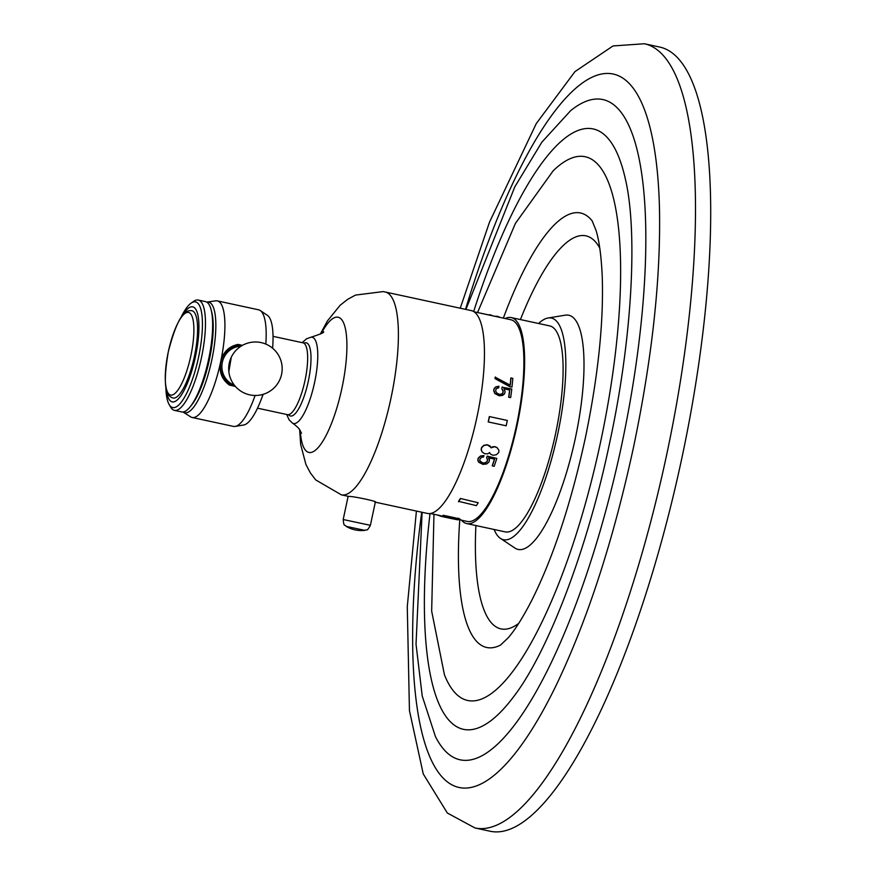 <?xml version="1.0" encoding="UTF-8"?>
<svg xmlns="http://www.w3.org/2000/svg" width="875" height="875" viewBox="0 0 875 875"><rect width="100%" height="100%" fill="white"/><g stroke="black" fill="none" stroke-linecap="round" stroke-linejoin="round"><path stroke-width="1.31" d="M659.597 47.031A401.155 108.555 102.2 0 1 682.03 457.275A401.155 108.555 -77.8 0 1 490.197 831.25L474.994 827.969A401.155 108.555 -77.8 0 0 666.827 453.983A401.155 108.555 102.2 0 0 644.394 43.75L659.597 47.031M500.456 538.409A113.389 30.68 102.2 0 0 557.725 434.011A113.389 30.68 -77.8 0 0 548.067 317.997L565.239 315.175A119.809 32.419 102.2 0 1 575.444 437.762A119.809 32.419 102.2 0 1 514.927 548.067L500.456 538.409A113.389 30.68 102.2 0 1 494.113 529.495M548.067 317.997A113.389 30.68 -77.8 0 0 538.606 323.498M505.105 318.5A105.372 28.514 102.2 0 1 511.208 317.581L549.686 325.894A105.372 28.514 102.2 0 1 555.581 433.65A105.372 28.514 102.2 0 1 505.192 531.88L466.714 523.567A105.372 28.514 102.2 0 1 461.53 520.22M511.208 317.581A105.372 28.514 102.2 0 1 517.103 425.337A105.372 28.514 102.2 0 1 466.714 523.567M458.073 519.466L467.173 521.434A103.184 27.923 -77.8 0 0 467.512 521.5A103.184 27.923 -77.8 0 0 516.392 425.863A103.184 27.923 -77.8 0 0 510.748 319.725L474.02 311.784M446.173 517.442L440.508 516.173L443.1 515.911M449.477 518.153L457.887 519.848L457.417 519.006M442.783 515.933A103.709 28.066 -77.8 0 0 443.297 515.812L460.556 519.542A103.709 28.066 -77.8 0 1 460.042 519.663L442.892 515.419A103.184 27.923 -77.8 0 0 443.406 515.298L455.623 517.934M460.556 519.542L458.62 518.317L455.569 518.197M490.941 447.65L492.767 446.731L495.48 446.797L497.175 447.683L498.903 450.33L497.273 447.88L494.386 446.556M498.903 450.33L498.903 451.642A103.709 28.066 -77.8 0 1 498.619 452.616L496.409 454.716L493.095 455.284L490.678 454.245L489.486 452.528M489.803 453.283L489.584 452.725L487.659 453.852L484.575 453.698L482.016 451.861L481.184 448.93A103.184 27.923 -77.8 0 0 481.622 447.464L483.809 445.32L487.113 444.719L489.902 445.845L490.82 447.278L487.113 444.719M496.825 458.38A103.709 28.066 -77.8 0 1 494.167 466.298L492.33 465.905A103.709 28.066 -77.8 0 0 494.605 459.167L488.731 457.898L489.431 460.556A103.709 28.066 -77.8 0 1 488.961 461.956L486.697 463.947L482.989 464.373L478.614 462.197L477.936 459.572A103.709 28.066 -77.8 0 0 478.406 458.183L480.648 456.148L483.973 455.602A103.709 28.066 -77.8 0 1 483.514 457.023L481.895 457.177L480.244 458.577A103.709 28.066 -77.8 0 1 479.773 459.977L480.32 461.825L482.289 462.995L485.472 462.941L487.123 461.562A103.709 28.066 -77.8 0 0 487.594 460.163L486.642 457.767A103.184 27.923 -77.8 0 0 487.178 456.116L496.825 458.38L487.178 456.116M492.33 465.905L492.231 465.697A103.184 27.923 -77.8 0 0 494.462 459.134M489.453 459.309L488.633 457.702M477.914 460.808L477.848 459.375A103.184 27.923 -77.8 0 0 478.319 457.986L480.561 455.952L483.973 455.602M483.022 463.148L479.73 460.775M482.934 462.952L485.373 462.744L487.025 461.366A103.184 27.923 -77.8 0 0 487.495 459.966L487.441 458.948M509.983 386.816L511.984 387.056L509.983 386.816L495.042 378.613A103.184 27.923 -77.8 0 0 495.173 377.158L510.311 385.186A103.709 28.066 -77.8 0 0 510.967 377.945L510.792 378.098A103.184 27.923 -77.8 0 1 510.158 385.109M502.381 393.597L502.873 392.667A103.184 27.923 -77.8 0 0 503.07 391.169L501.845 388.85A103.184 27.923 -77.8 0 0 502.053 387.122L511.766 389.025A103.709 28.066 -77.8 0 1 510.683 397.545L508.845 397.152A103.709 28.066 -77.8 0 0 509.786 389.867L503.913 388.598L505.072 391.409A103.709 28.066 -77.8 0 1 504.886 392.919L502.906 395.27L499.417 395.828L494.823 393.531L493.697 390.688A103.184 27.923 -77.8 0 0 493.894 389.189L495.83 386.859L498.914 386.247A103.709 28.066 -77.8 0 1 498.739 387.734L496.223 388.664M510.683 397.545L508.67 397.305A103.184 27.923 -77.8 0 0 509.622 390.02L504.055 388.828M478.209 502.753A103.709 28.066 -77.8 0 1 476.35 505.63L458.533 501.331A103.184 27.923 -77.8 0 0 460.381 498.466L478.209 502.753L460.381 498.466M506.177 425.797L488.195 421.925A103.184 27.923 -77.8 0 0 489.333 416.566L507.314 420.448A103.709 28.066 -77.8 0 1 506.177 425.797L488.338 421.947A103.709 28.066 -77.8 0 0 489.475 416.598M440.508 516.173L449.137 517.311M444.423 517.059L443.395 516.841M451.391 518.569L452.572 518.82M458.008 519.783L449.083 517.562M375.32 502.184L427.427 513.439A103.764 28.077 102.2 0 0 427.755 513.505A103.764 28.077 -77.8 0 0 476.908 417.331A103.764 28.077 -77.8 0 0 471.242 310.592L385.186 291.998A103.764 28.077 -77.8 0 1 390.852 398.738A103.764 28.077 -77.8 0 1 341.698 494.922A103.764 28.077 102.2 0 1 341.37 494.856L348.644 496.42C352.833 496.059 380.625 502.064 374.817 502.075M257.512 408.177L287.459 414.641A36.75 9.942 102.2 0 0 287.58 414.663A36.75 9.942 -77.8 0 0 304.981 380.603A36.75 9.942 -77.8 0 0 302.98 342.814A36.75 9.942 -77.8 0 0 302.859 342.792M235.517 386.575A20.967 20.18 -80.4 0 1 233.461 385.962L229.425 385.087C221.769 379.422 218.838 371.689 220.653 361.878A59.642 16.133 -77.8 0 1 192.325 417.506A59.642 16.133 102.2 0 1 192.128 417.473L233.406 426.387A59.642 16.133 102.2 0 0 233.603 426.42A59.642 16.133 -77.8 0 0 234.992 426.442L243.863 424.966A56.427 15.269 -77.8 0 0 260.892 400.247A56.427 15.269 -77.8 0 0 263.025 394.373M272.606 348.228A56.427 15.269 -77.8 0 0 272.836 344.958A56.427 15.269 -77.8 0 0 267.531 315.416L260.061 310.406A59.642 16.133 -77.8 0 0 258.584 309.805L217.317 300.891A59.642 16.133 -77.8 0 0 217.12 300.847A59.642 16.133 102.2 0 0 215.852 300.814L206.916 302.083A56.612 15.323 102.2 0 1 208.447 302.072A56.612 15.323 -77.8 0 1 211.794 359.997A56.612 15.323 -77.8 0 1 184.898 412.814A56.612 15.323 102.2 0 1 183.148 412.092A56.612 15.323 102.2 0 1 183.017 411.994M265.814 344.083A59.642 16.133 -77.8 0 0 260.061 310.406M234.992 426.442A59.642 16.133 -77.8 0 0 255.095 395.467M192.128 417.473A59.642 16.133 102.2 0 1 190.772 416.938L183.148 412.092M222.097 357.273A20.967 20.18 -80.4 0 1 242.113 345.286A20.967 20.18 -80.4 0 1 242.495 345.319M233.461 385.962A20.967 20.18 -80.4 0 1 220.095 367.281M217.317 300.891A59.642 16.133 -77.8 0 1 220.653 361.878C222.983 352.188 228.791 346.369 238.066 344.411L242.113 345.286M198.286 300.059A56.427 15.269 -77.8 0 1 201.37 358.105A56.427 15.269 -77.8 0 1 174.65 410.408A56.427 15.269 102.2 0 1 174.464 410.375L181.639 411.917A56.427 15.269 102.2 0 0 181.825 411.961A56.427 15.269 -77.8 0 0 190.422 406.503L192.084 404.381A53.648 14.514 -77.8 0 0 209.256 360.161A53.648 14.514 -77.8 0 0 211.87 312.791L211.225 310.166A56.427 15.269 -77.8 0 0 205.472 301.613L198.286 300.059A56.427 15.269 -77.8 0 0 198.111 300.027A56.427 15.269 102.2 0 0 193.616 301.372L191.078 303.166A54.053 14.623 102.2 0 1 195.377 301.864A54.053 14.623 -77.8 0 1 198.57 357.175A54.053 14.623 -77.8 0 1 172.9 407.597A54.053 14.623 102.2 0 1 169.17 404.567A54.053 14.623 102.2 0 1 165.856 386.608M190.422 406.503A56.427 15.269 -77.8 0 0 208.48 359.986A56.427 15.269 -77.8 0 0 211.225 310.166M174.464 410.375A56.427 15.269 102.2 0 1 170.745 407.247L169.17 404.567M180.644 318.15A54.053 14.623 102.2 0 1 191.078 303.166M182.23 315.919A48.617 13.158 102.2 0 1 192.588 306.819A48.617 13.158 -77.8 0 1 195.464 356.573A48.617 13.158 -77.8 0 1 172.375 401.931A48.617 13.158 102.2 0 1 166.381 389.298M194.403 356.387A44.658 12.086 102.2 0 1 173.031 398.027C167.989 396.277 161.492 391.902 168.295 351.838C178.73 311.314 186.736 310.166 191.887 310.712A44.658 12.086 102.2 0 1 194.403 356.387M497.744 316.914L497.853 316.4A103.709 28.066 -77.8 0 0 495.425 316.367L492.669 315.777M492.658 315.809L490.558 314.847A103.709 28.066 -77.8 0 0 488.447 314.858L480.364 313.119A103.709 28.066 -77.8 0 0 480.244 313.13M499.953 317.384L497.853 316.4M494.473 446.753L491.039 447.847L490.82 447.278M481.283 450.417L481.283 449.127A103.709 28.066 -77.8 0 0 481.72 447.661L483.908 445.528L487.2 444.916M486.741 457.975A103.709 28.066 -77.8 0 0 487.277 456.312M511.984 387.056A103.709 28.066 -77.8 0 0 512.805 378.339L510.967 377.945M510.147 386.662L495.217 378.459A103.709 28.066 -77.8 0 0 495.348 377.005M498.739 387.734L497.219 387.92L495.895 389.43A103.709 28.066 -77.8 0 1 495.698 390.928L496.573 392.93L499.406 394.33L501.714 394.045L503.048 392.514A103.709 28.066 -77.8 0 0 503.245 391.016L501.845 388.85M504.35 394.089L501.495 395.566L498.127 395.358L494.998 393.378L493.872 390.534A103.709 28.066 -77.8 0 0 494.058 389.025L494.583 387.866M502.02 388.697A103.709 28.066 -77.8 0 0 502.217 386.969M458.522 501.769A103.709 28.066 -77.8 0 0 460.37 498.903M437.183 514.959L440.847 516.206M421.706 512.203A364.952 98.755 -77.8 0 0 439.709 774.112A364.952 98.755 -77.8 0 0 556.347 684.939C587.628 619.555 613.353 540.312 633.522 447.212C652.302 357.295 660.942 277.43 659.455 207.605A364.952 98.755 102.2 0 1 659.586 213.752M465.522 309.356A364.952 98.755 102.2 0 1 590.034 78.236A364.952 98.755 102.2 0 1 659.455 207.605M465.927 309.444L514.817 186.823L541.866 142.155L570.631 110.666A337.75 91.394 102.2 0 1 621.677 445.025A337.75 91.394 -77.8 0 1 435.433 736.564L422.22 696.019L416.03 644.164L422.111 512.291M430.019 513.559A307.114 83.103 -77.8 0 0 513.691 696.642C547.586 652.695 587.464 549.631 609.667 442.739C632.297 338.559 637.831 232.083 625.439 179.342A307.114 83.103 102.2 0 1 625.603 180.075M473.659 311.555A307.114 83.103 102.2 0 1 625.439 179.342M553.011 170.975A278.152 75.272 102.2 0 1 553.328 170.658A278.152 75.272 102.2 0 1 600.742 441.252A278.152 75.272 -77.8 0 1 444.434 674.789L431.659 611.111L433.967 514.259M459.78 519.837A222.25 60.145 -77.8 0 0 500.522 645.083L500.533 645.072M503.355 318.128A222.25 60.145 102.2 0 1 592.156 220.861L596.05 230.42C599.2 240.592 601.245 255.708 602.208 275.767C603.827 321.858 598.183 376.053 585.255 438.342C571.036 503.486 553.186 557.539 531.694 600.491C522.812 617.684 514.938 630.153 508.069 637.919L500.5 645.094M520.406 319.572A201.064 54.403 102.2 0 1 599.769 248.084M475.902 525.558A201.064 54.403 -77.8 0 0 518.689 623.427M375.342 502.064L370.398 525.317L343.197 519.531L348.13 496.311M321.311 333.452A69.158 18.714 102.2 0 1 337.881 317.188A69.158 18.714 -77.8 0 1 341.972 387.964A69.158 18.714 -77.8 0 1 309.127 452.484A69.158 18.714 102.2 0 1 300.289 430.741M301.503 433.169C299.677 430.292 300.792 429.122 292.447 423.062A44.122 11.944 102.2 0 0 293.661 423.533A44.122 11.944 -77.8 0 0 314.617 382.364A44.122 11.944 -77.8 0 0 312.014 337.214A44.122 11.944 102.2 0 0 310.986 337.203C320.753 334.075 324.898 332.248 323.422 331.734L323.422 331.734M303.92 343.208A37.45 10.128 102.2 0 1 306.13 342.781A37.45 10.128 -77.8 0 1 308.339 381.095A37.45 10.128 -77.8 0 1 290.555 416.03A37.45 10.128 102.2 0 1 288.477 414.673M242.452 345.341A20.967 20.18 99.6 0 0 220.795 362.863A20.967 20.18 99.6 0 0 235.473 386.531M240.964 346.238A20.125 19.37 99.6 0 0 222.184 363.103A20.125 19.37 99.6 0 0 234.369 385.208M190.87 355.655A42.273 11.441 102.2 0 1 170.789 395.095A42.273 11.441 102.2 0 1 168.295 351.838A42.273 11.441 -77.8 0 1 188.366 312.408A42.273 11.441 -77.8 0 1 190.87 355.655M343.197 519.531C344.028 528.008 344.728 523.895 346.216 526.4L364.853 530.359C367.227 528.686 366.188 532.722 370.398 525.317M474.994 827.969L447.322 813.006L423.248 773.938L409.445 710.598L407.28 606.681L416.413 511.066M644.394 43.75L613.014 45.948L574.962 71.608L536.255 123.605L489.464 222.261L460.239 308.219M557.78 681.953L556.347 684.939M553.142 170.844L515.419 223.388L477.542 312.55M514.259 695.877L513.691 696.642M440.606 515.692L430.445 513.505M452.102 518.722L443.811 516.928M385.186 291.998L383.075 291.594L355.469 295.094L347.703 299.316L340.211 305.189L327.414 320.95L320.316 334.075M299.655 429.756L300.661 444.434L305.9 464.417L310.33 472.861L315.689 479.905L341.37 494.856M292.447 423.062L289.122 419.858L286.672 414.477M302.192 342.639L306.589 338.778L310.986 337.203M273.033 336.339L302.98 342.814M272.65 348.261L272.836 344.958M263.178 394.319L260.892 400.247M231.284 357.23L228.845 371.634M249.78 394.866A26.742 26.742 0 0 0 281.575 374.369A26.742 26.742 0 0 0 261.078 342.584A26.742 26.742 0 0 0 229.294 363.081A26.742 26.742 0 0 0 249.78 394.866M346.216 526.4A29.958 29.958 0 0 0 364.853 530.359"/></g></svg>
